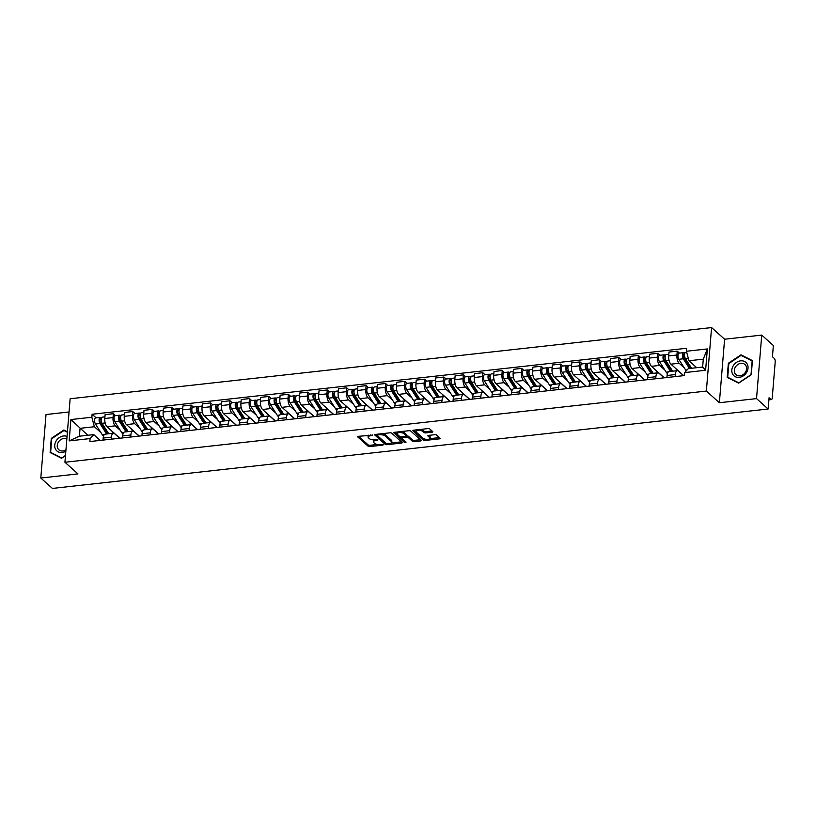 <?xml version="1.0" encoding="UTF-8"?>
<svg xmlns="http://www.w3.org/2000/svg" width="816" height="816" viewBox="0 0 816 816"><rect width="100%" height="100%" fill="white"/><g stroke="black" fill="none" stroke-linecap="round" stroke-linejoin="round"><path stroke-width="1.22" d="M372.688 435.132L358.428 436.315A1.357 0.52 -175.3 0 0 357.653 436.713A1.357 0.52 -175.3 0 0 357.785 436.958L368.098 446.189A1.357 0.52 -175.3 0 0 369.893 446.566L382.888 445.128L383.347 444.669L380.409 444.598A4.335 1.663 -175.3 0 1 374.656 443.384L373.799 442.619A4.335 1.663 -175.3 0 1 373.391 441.833A4.335 1.663 -175.3 0 1 375.88 440.548L378.022 439.906L375.074 439.824A4.335 1.663 -175.3 0 1 369.332 438.62L368.475 437.845A4.335 1.663 -175.3 0 1 368.067 437.06A4.335 1.663 -175.3 0 1 370.556 435.775L372.688 435.132M432.031 432.205A1.357 0.52 -175.3 0 0 432.806 431.807A1.357 0.52 -175.3 0 0 432.674 431.562L429.787 428.971A1.357 0.52 -175.3 0 0 427.992 428.594L413.549 430.195A1.357 0.52 -175.3 0 0 412.774 430.593A1.357 0.52 -175.3 0 0 412.896 430.838L423.208 440.079A1.357 0.52 -175.3 0 0 425.003 440.456L439.447 438.855A1.357 0.52 -175.3 0 0 440.222 438.447A1.357 0.52 -175.3 0 0 440.099 438.202L436.601 435.071A1.357 0.52 -175.3 0 0 434.806 434.693L428.624 435.377A1.357 0.52 -175.3 0 0 427.849 435.785A1.357 0.52 -175.3 0 0 427.972 436.03L429.706 437.58A3.621 1.397 -175.3 0 1 430.052 438.243A3.621 1.397 -175.3 0 1 427.166 439.365A3.621 1.397 -175.3 0 1 423.167 438.304L416.374 432.225A3.621 1.397 -175.3 0 1 416.038 431.572A3.621 1.397 -175.3 0 1 418.914 430.45A3.621 1.397 -175.3 0 1 422.923 431.501L424.055 432.521A1.357 0.52 -175.3 0 0 425.85 432.898L432.031 432.205L432.123 431.062M706.36 391.068L719.375 402.727L756.524 398.606L768.131 409.01L52.418 488.427L40.8 478.033L77.948 473.902L64.933 462.254L706.36 391.068L711.583 327.573L70.145 398.749L64.933 462.254M391.731 433.194A1.357 0.52 -175.3 0 0 389.936 432.817L375.503 434.418A1.357 0.52 -175.3 0 0 374.728 434.816A1.357 0.52 -175.3 0 0 374.85 435.061L385.162 444.302A1.357 0.52 -175.3 0 0 386.957 444.679L401.39 443.078A1.357 0.52 -175.3 0 0 402.176 442.67A1.357 0.52 -175.3 0 0 402.043 442.425L391.731 433.194M394.526 432.307L408.959 430.705A1.357 0.52 -175.3 0 1 410.764 431.083L421.066 440.314A1.357 0.52 -175.3 0 1 421.199 440.558A1.357 0.52 -175.3 0 1 420.424 440.966L414.242 441.65A1.357 0.52 -175.3 0 1 412.447 441.272L408.265 437.529A1.357 0.52 -175.3 0 0 406.47 437.152L402.37 437.6A1.357 0.52 -175.3 0 0 401.594 438.008A1.357 0.52 -175.3 0 0 401.717 438.253L406.072 442.15L404.359 442.343L393.873 432.949A1.357 0.52 -175.3 0 1 393.751 432.704A1.357 0.52 -175.3 0 1 394.526 432.307M756.524 398.606L761.746 335.101L773.354 345.505L772.436 356.745L774.241 358.367A2.764 1.153 83.7 0 1 775.2 361.947L772.242 397.892A2.764 1.153 83.7 0 1 771.385 399.585L768.886 399.871M69.064 411.968L46.022 414.528L40.8 478.033M761.746 335.101L724.598 339.221L711.583 327.573M768.131 409.01L769.06 397.769L770.865 399.381A2.764 1.153 83.7 0 0 771.385 399.585M111.251 439.181L111.425 437.141A6.344 2.652 -96.3 0 1 113.404 433.235L105.182 434.153A6.344 2.652 83.7 0 0 103.193 438.059L103.03 440.089M120.36 430.42L115.24 425.83A6.344 2.652 -96.3 0 1 113.036 417.588L104.805 418.496A6.344 2.652 83.7 0 0 107.008 426.748L119.83 438.223M104.805 418.496L105.121 414.62L113.353 413.712L115.546 415.681M113.404 433.235A6.344 2.652 -96.3 0 1 114.587 433.704L119.656 438.243M113.036 417.588L113.353 413.712M130.703 437.019L130.866 434.989A6.344 2.652 -96.3 0 1 132.855 431.083L124.624 431.99A6.344 2.652 83.7 0 0 122.645 435.897L122.471 437.937M134.987 413.518L132.794 411.55L124.573 412.468L124.246 416.344A6.344 2.652 83.7 0 0 126.449 424.585L139.281 436.07M132.855 431.083A6.344 2.652 -96.3 0 1 134.038 431.552L139.108 436.091M139.801 428.257L134.681 423.677A6.344 2.652 -96.3 0 1 132.478 415.426L132.794 411.55M150.144 434.867L150.317 432.827A6.344 2.652 -96.3 0 1 152.296 428.92L144.075 429.838A6.344 2.652 83.7 0 0 142.086 433.745L141.923 435.775M154.438 411.356L152.235 409.397L144.014 410.305L143.698 414.181A6.344 2.652 83.7 0 0 145.901 422.423L158.722 433.908M152.296 428.92A6.344 2.652 -96.3 0 1 153.479 429.389L158.549 433.928M159.253 426.105L154.122 421.515A6.344 2.652 -96.3 0 1 151.919 413.273L152.235 409.397M169.595 432.704L169.759 430.664A6.344 2.652 -96.3 0 1 171.748 426.758L163.516 427.676A6.344 2.652 83.7 0 0 161.527 431.582L161.364 433.622M173.879 409.204L171.686 407.235L163.455 408.153L163.139 412.029A6.344 2.652 83.7 0 0 165.342 420.271L178.163 431.756M171.748 426.758A6.344 2.652 -96.3 0 1 172.921 427.227L177.99 431.776M178.694 423.943L173.573 419.353A6.344 2.652 -96.3 0 1 171.37 411.111L171.686 407.235M189.037 430.552L189.2 428.512A6.344 2.652 -96.3 0 1 191.189 424.606L182.957 425.513A6.344 2.652 83.7 0 0 180.979 429.42L180.805 431.46M193.321 407.041L191.128 405.083L182.906 405.991L182.58 409.867A6.344 2.652 83.7 0 0 184.793 418.108L197.615 429.593M191.189 424.606A6.344 2.652 -96.3 0 1 192.372 425.075L197.441 429.614M198.145 421.79L193.015 417.2A6.344 2.652 -96.3 0 1 190.811 408.949L191.128 405.083M208.478 428.39L208.651 426.35A6.344 2.652 -96.3 0 1 210.63 422.443L202.409 423.361A6.344 2.652 83.7 0 0 200.42 427.268L200.257 429.298M212.772 404.889L210.579 402.92L202.348 403.838L202.031 407.704A6.344 2.652 83.7 0 0 204.235 415.956L217.056 427.441M210.63 422.443A6.344 2.652 -96.3 0 1 211.813 422.912L216.883 427.462M217.586 419.628L212.456 415.038A6.344 2.652 -96.3 0 1 210.253 406.796L210.579 402.92M227.929 426.227L228.092 424.198A6.344 2.652 -96.3 0 1 230.081 420.291L221.85 421.199A6.344 2.652 83.7 0 0 219.871 425.105L219.698 427.145M232.213 402.727L230.02 400.768L221.789 401.676L221.473 405.552A6.344 2.652 83.7 0 0 223.676 413.794L236.507 425.279M230.081 420.291A6.344 2.652 -96.3 0 1 231.254 420.76L236.334 425.299M237.028 417.476L231.907 412.886A6.344 2.652 -96.3 0 1 229.704 404.634L230.02 400.768M247.37 424.075L247.534 422.035A6.344 2.652 -96.3 0 1 249.523 418.129L241.291 419.047A6.344 2.652 83.7 0 0 239.312 422.953L239.139 424.983M251.654 400.574L249.461 398.606L241.24 399.524L240.924 403.39A6.344 2.652 83.7 0 0 243.127 411.641L255.949 423.127M249.523 418.129A6.344 2.652 -96.3 0 1 250.706 418.598L255.775 423.137M256.479 415.313L251.348 410.723A6.344 2.652 -96.3 0 1 249.145 402.482L249.461 398.606M266.812 421.913L266.985 419.883A6.344 2.652 -96.3 0 1 268.964 415.976L260.743 416.884A6.344 2.652 83.7 0 0 258.754 420.791L258.59 422.831M271.106 398.412L268.913 396.443L260.681 397.361L260.365 401.237A6.344 2.652 83.7 0 0 262.568 409.479L275.39 420.964M268.964 415.976A6.344 2.652 -96.3 0 1 270.147 416.446L275.216 420.985M275.92 413.161L270.8 408.571A6.344 2.652 -96.3 0 1 268.586 400.319L268.913 396.443M286.263 419.761L286.426 417.721A6.344 2.652 -96.3 0 1 288.415 413.814L280.184 414.732A6.344 2.652 83.7 0 0 278.205 418.639L278.032 420.668M290.547 396.26L288.354 394.291L280.123 395.199L279.806 399.075A6.344 2.652 83.7 0 0 282.01 407.327L294.841 418.802M288.415 413.814A6.344 2.652 -96.3 0 1 289.588 414.283L294.668 418.822M295.361 410.999L290.241 406.409A6.344 2.652 -96.3 0 1 288.038 398.167L288.354 394.291M305.704 417.598L305.878 415.568A6.344 2.652 -96.3 0 1 307.856 411.662L299.635 412.57A6.344 2.652 83.7 0 0 297.646 416.476L297.483 418.516M309.988 394.097L307.795 392.129L299.574 393.047L299.258 396.923A6.344 2.652 83.7 0 0 301.461 405.164L314.282 416.65M307.856 411.662A6.344 2.652 -96.3 0 1 309.04 412.131L314.109 416.67M314.813 408.847L309.682 404.257A6.344 2.652 -96.3 0 1 307.479 396.005L307.795 392.129M325.145 415.446L325.319 413.406A6.344 2.652 -96.3 0 1 327.298 409.499L319.076 410.417A6.344 2.652 83.7 0 0 317.087 414.324L316.924 416.354M329.44 391.935L327.247 389.977L319.015 390.884L318.699 394.76A6.344 2.652 83.7 0 0 320.902 403.012L333.724 414.487M327.298 409.499A6.344 2.652 -96.3 0 1 328.481 409.969L333.55 414.508M334.254 406.684L329.134 402.094A6.344 2.652 -96.3 0 1 326.93 393.853L327.247 389.977M344.597 413.284L344.76 411.254A6.344 2.652 -96.3 0 1 346.749 407.347L338.518 408.255A6.344 2.652 83.7 0 0 336.539 412.162L336.365 414.202M348.881 389.783L346.688 387.814L338.467 388.732L338.14 392.608A6.344 2.652 83.7 0 0 340.343 400.85L353.175 412.335M346.749 407.347A6.344 2.652 -96.3 0 1 347.932 407.806L353.002 412.355M353.695 404.522L348.575 399.932A6.344 2.652 -96.3 0 1 346.372 391.69L346.688 387.814M364.038 411.131L364.211 409.091A6.344 2.652 -96.3 0 1 366.19 405.185L357.969 406.093A6.344 2.652 83.7 0 0 355.98 409.999L355.817 412.039M368.332 387.62L366.129 385.662L357.908 386.57L357.592 390.446A6.344 2.652 83.7 0 0 359.795 398.687L372.616 410.173M366.19 405.185A6.344 2.652 -96.3 0 1 367.373 405.654L372.443 410.193M373.147 402.37L368.016 397.78A6.344 2.652 -96.3 0 1 365.813 389.538L366.129 385.662M383.489 408.969L383.653 406.929A6.344 2.652 -96.3 0 1 385.642 403.022L377.41 403.94A6.344 2.652 83.7 0 0 375.421 407.847L375.258 409.887M387.773 385.468L385.58 383.5L377.349 384.418L377.033 388.283A6.344 2.652 83.7 0 0 379.236 396.535L392.057 408.02M385.642 403.022A6.344 2.652 -96.3 0 1 386.815 403.492L391.884 408.041M392.588 400.207L387.467 395.617A6.344 2.652 -96.3 0 1 385.264 387.376L385.58 383.5M402.931 406.807L403.094 404.777A6.344 2.652 -96.3 0 1 405.083 400.87L396.851 401.778A6.344 2.652 83.7 0 0 394.873 405.685L394.699 407.725M407.215 383.306L405.022 381.347L396.8 382.255L396.474 386.131A6.344 2.652 83.7 0 0 398.687 394.373L411.509 405.858M405.083 400.87A6.344 2.652 -96.3 0 1 406.266 401.339L411.335 405.878M412.039 398.055L406.909 393.465A6.344 2.652 -96.3 0 1 404.705 385.213L405.022 381.347M422.372 404.654L422.545 402.614A6.344 2.652 -96.3 0 1 424.524 398.708L416.303 399.626A6.344 2.652 83.7 0 0 414.314 403.532L414.151 405.562M426.666 381.154L424.473 379.185L416.242 380.103L415.925 383.969A6.344 2.652 83.7 0 0 418.129 392.221L430.95 403.706M424.524 398.708A6.344 2.652 -96.3 0 1 425.707 399.177L430.777 403.716M431.48 395.893L426.35 391.303A6.344 2.652 -96.3 0 1 424.147 383.061L424.473 379.185M441.823 402.492L441.986 400.462A6.344 2.652 -96.3 0 1 443.975 396.556L435.744 397.463A6.344 2.652 83.7 0 0 433.765 401.37L433.592 403.41M446.107 378.991L443.914 377.033L435.683 377.941L435.367 381.817A6.344 2.652 83.7 0 0 437.57 390.058L450.401 401.543M443.975 396.556A6.344 2.652 -96.3 0 1 445.148 397.025L450.228 401.564M450.922 393.74L445.801 389.15A6.344 2.652 -96.3 0 1 443.598 380.899L443.914 377.033M461.264 400.34L461.428 398.3A6.344 2.652 -96.3 0 1 463.417 394.393L455.185 395.311A6.344 2.652 83.7 0 0 453.206 399.218L453.033 401.248M465.548 376.839L463.355 374.87L455.134 375.778L454.818 379.654A6.344 2.652 83.7 0 0 457.021 387.906L469.843 399.391M463.417 394.393A6.344 2.652 -96.3 0 1 464.6 394.862L469.669 399.401M470.373 391.578L465.242 386.988A6.344 2.652 -96.3 0 1 463.039 378.746L463.355 374.87M480.706 398.177L480.879 396.148A6.344 2.652 -96.3 0 1 482.858 392.241L474.637 393.149A6.344 2.652 83.7 0 0 472.648 397.055L472.484 399.095M485 374.677L482.807 372.708L474.575 373.626L474.259 377.502A6.344 2.652 83.7 0 0 476.462 385.744L489.284 397.229M482.858 392.241A6.344 2.652 -96.3 0 1 484.041 392.71L489.11 397.249M489.814 389.426L484.694 384.836A6.344 2.652 -96.3 0 1 482.48 376.584L482.807 372.708M500.157 396.025L500.32 393.985A6.344 2.652 -96.3 0 1 502.309 390.079L494.078 390.997A6.344 2.652 83.7 0 0 492.099 394.903L491.926 396.933M504.441 372.524L502.248 370.556L494.017 371.464L493.7 375.34A6.344 2.652 83.7 0 0 495.904 383.591L508.735 395.066M502.309 390.079A6.344 2.652 -96.3 0 1 503.482 390.548L508.562 395.087M509.255 387.263L504.135 382.673A6.344 2.652 -96.3 0 1 501.932 374.432L502.248 370.556M519.598 393.863L519.761 391.833A6.344 2.652 -96.3 0 1 521.75 387.926L513.529 388.834A6.344 2.652 83.7 0 0 511.54 392.741L511.377 394.781M523.882 370.362L521.689 368.393L513.468 369.311L513.152 373.187A6.344 2.652 83.7 0 0 515.355 381.429L528.176 392.914M521.75 387.926A6.344 2.652 -96.3 0 1 522.934 388.396L528.003 392.935M528.707 385.101L523.576 380.521A6.344 2.652 -96.3 0 1 521.373 372.269L521.689 368.393M539.039 391.711L539.213 389.671A6.344 2.652 -96.3 0 1 541.192 385.764L532.97 386.682A6.344 2.652 83.7 0 0 530.981 390.589L530.818 392.618M543.334 368.2L541.141 366.241L532.909 367.149L532.593 371.025A6.344 2.652 83.7 0 0 534.796 379.277L547.618 390.752M541.192 385.764A6.344 2.652 -96.3 0 1 542.375 386.233L547.444 390.772M548.148 382.949L543.028 378.359A6.344 2.652 -96.3 0 1 540.814 370.117L541.141 366.241M558.491 389.548L558.654 387.508A6.344 2.652 -96.3 0 1 560.643 383.602L552.412 384.52A6.344 2.652 83.7 0 0 550.433 388.426L550.259 390.466M562.775 366.047L560.582 364.079L552.361 364.997L552.034 368.873A6.344 2.652 83.7 0 0 554.237 377.114L567.069 388.6M560.643 383.602A6.344 2.652 -96.3 0 1 561.826 384.071L566.896 388.62M567.589 380.786L562.469 376.196A6.344 2.652 -96.3 0 1 560.266 367.955L560.582 364.079M577.932 387.396L578.105 385.356A6.344 2.652 -96.3 0 1 580.084 381.449L571.863 382.357A6.344 2.652 83.7 0 0 569.874 386.264L569.711 388.304M582.226 363.885L580.023 361.927L571.802 362.834L571.486 366.71A6.344 2.652 83.7 0 0 573.689 374.952L586.51 386.437M580.084 381.449A6.344 2.652 -96.3 0 1 581.267 381.919L586.337 386.458M587.041 378.634L581.91 374.044A6.344 2.652 -96.3 0 1 579.707 365.792L580.023 361.927M597.383 385.234L597.547 383.194A6.344 2.652 -96.3 0 1 599.525 379.287L591.304 380.205A6.344 2.652 83.7 0 0 589.315 384.112L589.152 386.141M601.667 361.733L599.474 359.764L591.243 360.682L590.927 364.548A6.344 2.652 83.7 0 0 593.13 372.8L605.951 384.285M599.525 379.287A6.344 2.652 -96.3 0 1 600.709 379.756L605.778 384.305M606.482 376.472L601.361 371.882A6.344 2.652 -96.3 0 1 599.158 363.64L599.474 359.764M616.825 383.071L616.988 381.041A6.344 2.652 -96.3 0 1 618.977 377.135L610.745 378.043A6.344 2.652 83.7 0 0 608.767 381.949L608.593 383.989M621.109 359.57L618.916 357.612L610.694 358.52L610.368 362.396A6.344 2.652 83.7 0 0 612.581 370.637L625.403 382.123M618.977 377.135A6.344 2.652 -96.3 0 1 620.16 377.604L625.229 382.143M625.923 374.32L620.803 369.73A6.344 2.652 -96.3 0 1 618.599 361.478L618.916 357.612M636.266 380.919L636.439 378.879A6.344 2.652 -96.3 0 1 638.418 374.972L630.197 375.89A6.344 2.652 83.7 0 0 628.208 379.797L628.045 381.827M640.56 357.418L638.367 355.45L630.136 356.368L629.819 360.233A6.344 2.652 83.7 0 0 632.023 368.485L644.844 379.97M638.418 374.972A6.344 2.652 -96.3 0 1 639.601 375.442L644.671 379.981M645.374 372.157L640.244 367.567A6.344 2.652 -96.3 0 1 638.041 359.326L638.367 355.45M655.717 378.757L655.88 376.727A6.344 2.652 -96.3 0 1 657.869 372.82L649.638 373.728A6.344 2.652 83.7 0 0 647.649 377.635L647.486 379.675M660.001 355.256L657.808 353.287L649.577 354.205L649.261 358.081A6.344 2.652 83.7 0 0 651.464 366.323L664.285 377.808M657.869 372.82A6.344 2.652 -96.3 0 1 659.042 373.289L664.122 377.828M664.816 370.005L659.695 365.415A6.344 2.652 -96.3 0 1 657.492 357.163L657.808 353.287M675.158 376.604L675.322 374.564A6.344 2.652 -96.3 0 1 677.311 370.658L669.079 371.576A6.344 2.652 83.7 0 0 667.1 375.482L666.927 377.512M679.442 353.104L677.249 351.135L669.028 352.043L668.702 355.919A6.344 2.652 83.7 0 0 670.915 364.171L683.737 375.646M677.311 370.658A6.344 2.652 -96.3 0 1 678.494 371.127L683.563 375.666M684.267 367.843L679.136 363.253A6.344 2.652 -96.3 0 1 676.933 355.011L677.249 351.135M100.919 432.582L94.391 426.737L80.06 428.329L79.407 436.203L93.748 434.612L100.215 440.405M87.812 435.265L70.91 419.557L91.851 417.231L94.391 426.737M93.748 434.612L90.097 438.569L69.156 440.895L70.91 419.557M686.419 351.257L707.36 348.932L705.605 370.27L684.665 372.586L688.306 368.628L702.647 367.037L703.29 359.162L688.959 360.754L686.419 351.257L686.664 348.269L92.096 414.253L91.851 417.231M90.097 438.569L89.852 441.558L684.42 375.574L684.665 372.586M67.432 431.756L63.893 429.981L51.286 438.396L50.123 452.543L61.567 458.286L65.474 455.685M719.375 402.727L724.598 339.221M752.423 360.59L740.979 354.848L728.362 363.253L727.199 377.41L738.643 383.153L751.261 374.738L752.423 360.59M688.959 360.754L696.711 367.7M96.104 417.833L92.096 414.253M69.156 440.895L79.407 436.203M702.647 367.037L705.605 370.27M703.29 359.162L707.36 348.932M65.178 431.123L63.893 429.981M742.254 355.99L740.979 354.848M368.536 435.193A4.335 1.663 -175.3 0 0 368.169 435.785L368.067 437.06M373.973 439.885A4.335 1.663 -175.3 0 0 373.493 440.558L373.391 441.833M358.561 436.295L368.2 444.924A1.357 0.52 -175.3 0 0 369.995 445.301L377.39 444.475M391.394 442.925L401.37 441.823M375.635 434.398L385.264 443.027A1.357 0.52 -175.3 0 0 386.029 443.353M377.645 434.989L377.196 435.438L386.243 443.547L389.273 443.608A4.335 1.663 -175.3 0 0 391.762 442.323A4.335 1.663 -175.3 0 0 391.354 441.538L385.172 435.999A4.335 1.663 -175.3 0 0 379.42 434.785L377.645 434.989L377.716 434.173M391.762 442.323L391.864 441.058A4.335 1.663 -175.3 0 0 391.466 440.263L391.354 441.538M382.541 433.633A4.335 1.663 -175.3 0 1 385.274 434.724L391.466 440.263M420.393 439.712L414.344 440.375L414.242 441.65M406.45 435.897L406.572 435.877A1.357 0.52 -175.3 0 1 408.367 436.254L412.549 439.997A1.357 0.52 -175.3 0 0 414.344 440.375M394.658 432.286L405.144 441.323M403.92 433.643A3.621 1.397 -175.3 0 0 399.922 432.582A3.621 1.397 -175.3 0 0 397.035 433.704A3.621 1.397 -175.3 0 0 397.382 434.367L399.769 436.509A1.357 0.52 -175.3 0 0 401.564 436.886L405.664 436.427A1.357 0.52 -175.3 0 0 406.439 436.03A1.357 0.52 -175.3 0 0 406.317 435.785L403.92 433.643L404.032 432.368A3.621 1.397 -175.3 0 0 401.89 431.491M397.392 431.99A3.621 1.397 -175.3 0 0 397.147 432.439L397.035 433.704M406.378 434.979A1.357 0.52 -175.3 0 0 406.552 434.755A1.357 0.52 -175.3 0 0 406.419 434.51L406.317 435.785M404.032 432.368L406.419 434.51M420.985 429.369A3.621 1.397 -175.3 0 1 423.025 430.236L424.157 431.246A1.357 0.52 -175.3 0 0 425.952 431.623L432.001 430.95M416.354 429.879A3.621 1.397 -175.3 0 0 416.14 430.297L416.038 431.572M430.052 438.243L430.154 436.968A3.621 1.397 -175.3 0 0 429.818 436.315L429.706 437.58M428.757 435.367L429.818 436.315M413.681 430.175L423.32 438.804A1.357 0.52 -175.3 0 0 425.116 439.181L425.207 439.171M429.838 438.661L439.416 437.6M108.742 433.755L102.061 423.29A3.448 1.438 -96.3 0 1 101.215 419.546A3.448 1.438 -96.3 0 1 102.316 417.139L104.938 416.854M113.23 433.255L111.823 431.052M107.977 433.837A6.487 2.713 -96.3 0 1 107.141 432.868L100.276 422.117A1.652 0.694 -96.3 0 1 99.868 420.311A1.652 0.694 -96.3 0 1 100.399 419.159A1.652 0.694 -96.3 0 1 100.705 419.281L101.235 419.22M104.632 427.319L102.214 425.156M107.773 433.663L108.62 433.571M103.54 436.132A8.282 3.458 -96.3 0 1 102.326 434.785L95.452 424.024A3.448 1.438 -96.3 0 1 94.615 420.271A3.448 1.438 -96.3 0 1 95.707 417.874L100.195 417.384A3.448 1.438 -96.3 0 1 100.837 417.629L101.745 417.537M106.621 433.99L99.94 423.524A3.448 1.438 -96.3 0 1 99.103 419.781A3.448 1.438 -96.3 0 1 100.195 417.384M100.123 419.353L100.837 417.629M128.183 431.593L121.502 421.138A3.448 1.438 -96.3 0 1 120.666 417.384A3.448 1.438 -96.3 0 1 121.757 414.987L124.389 414.691M132.671 431.103L131.264 428.9M127.429 431.684A6.487 2.713 -96.3 0 1 126.592 430.715L119.717 419.954A1.652 0.694 -96.3 0 1 119.309 418.159A1.652 0.694 -96.3 0 1 119.84 417.007A1.652 0.694 -96.3 0 1 120.146 417.129L120.686 417.068M124.073 425.167L121.655 422.994M127.225 431.501L128.071 431.409M122.992 433.969A8.282 3.458 -96.3 0 1 121.768 432.623L114.903 421.872A3.448 1.438 -96.3 0 1 114.056 418.118A3.448 1.438 -96.3 0 1 115.158 415.721L119.636 415.222A3.448 1.438 -96.3 0 1 120.278 415.477L121.186 415.375M126.072 431.827L119.381 421.372A3.448 1.438 -96.3 0 1 118.544 417.619A3.448 1.438 -96.3 0 1 119.636 415.222M119.564 417.19L120.146 417.129L120.278 415.477M147.635 429.44L140.954 418.975A3.448 1.438 -96.3 0 1 140.107 415.222A3.448 1.438 -96.3 0 1 141.209 412.825L143.83 412.539M152.123 428.941L150.715 426.737M146.87 429.522A6.487 2.713 -96.3 0 1 146.033 428.553L139.159 417.802A1.652 0.694 -96.3 0 1 138.761 415.997A1.652 0.694 -96.3 0 1 139.281 414.844A1.652 0.694 -96.3 0 1 139.587 414.967L140.128 414.905M143.524 423.004L141.107 420.842M146.666 429.349L147.512 429.247M142.433 431.817A8.282 3.458 -96.3 0 1 141.219 430.471L134.344 419.71A3.448 1.438 -96.3 0 1 133.508 415.956A3.448 1.438 -96.3 0 1 134.599 413.559L139.087 413.059A3.448 1.438 -96.3 0 1 139.73 413.314L140.638 413.212M145.513 429.675L138.832 419.21A3.448 1.438 -96.3 0 1 137.986 415.466A3.448 1.438 -96.3 0 1 139.087 413.059M139.006 415.038L139.73 413.314M67.055 436.438A8.976 7.385 -48.2 0 0 57.406 439.243A8.976 7.385 -48.2 0 0 55.488 449.147A8.976 7.385 -48.2 0 0 65.831 451.238M66.851 438.937A6.793 5.59 -48.2 0 0 59.384 440.803A6.793 5.59 -48.2 0 0 57.814 448.433A6.793 5.59 -48.2 0 0 58.844 449.779A6.793 5.59 -48.2 0 0 65.953 449.82M65.494 455.44L61.72 457.949L50.633 452.39L51.755 438.671L63.974 430.532L67.402 432.245M51.673 453.329L50.633 452.39M732.574 374.014A8.976 7.385 -48.2 0 0 743.396 375.799A8.976 7.385 -48.2 0 0 747.283 364.201A8.976 7.385 -48.2 0 0 736.46 362.406A8.976 7.385 -48.2 0 0 732.574 374.014M734.89 373.289A6.793 5.59 -48.2 0 0 735.93 374.636A6.793 5.59 -48.2 0 0 743.896 374.034A6.793 5.59 -48.2 0 0 746.028 365.864A6.793 5.59 -48.2 0 0 744.988 364.517A6.793 5.59 -48.2 0 0 737.032 365.129A6.793 5.59 -48.2 0 0 734.89 373.289M741.061 355.388L752.148 360.958L751.016 374.666L738.796 382.816L727.709 377.247L728.841 363.538L741.061 355.388M728.759 378.185L727.709 377.247M167.076 427.278L160.395 416.823A3.448 1.438 -96.3 0 1 159.559 413.069A3.448 1.438 -96.3 0 1 160.65 410.672L163.271 410.377M171.564 426.778L170.156 424.575M166.311 427.37A6.487 2.713 -96.3 0 1 165.475 426.401L158.61 415.64A1.652 0.694 -96.3 0 1 158.202 413.845A1.652 0.694 -96.3 0 1 158.732 412.692A1.652 0.694 -96.3 0 1 159.038 412.814L159.579 412.753M162.965 420.852L160.548 418.679M166.107 427.186L166.954 427.094M161.884 429.655A8.282 3.458 -96.3 0 1 160.66 428.308L153.785 417.557A3.448 1.438 -96.3 0 1 152.949 413.804A3.448 1.438 -96.3 0 1 154.04 411.407L158.528 410.907A3.448 1.438 -96.3 0 1 159.171 411.162L160.079 411.06M164.954 427.513L158.273 417.058A3.448 1.438 -96.3 0 1 157.437 413.304A3.448 1.438 -96.3 0 1 158.528 410.907M158.457 412.876L159.038 412.814L159.171 411.162M186.517 425.126L179.836 414.661A3.448 1.438 -96.3 0 1 179 410.907A3.448 1.438 -96.3 0 1 180.091 408.51L182.723 408.224M191.005 424.626L189.598 422.423M185.762 425.207A6.487 2.713 -96.3 0 1 184.926 424.238L178.051 413.488A1.652 0.694 -96.3 0 1 177.643 411.682A1.652 0.694 -96.3 0 1 178.174 410.53A1.652 0.694 -96.3 0 1 178.48 410.652L179.02 410.591M182.417 418.69L179.989 416.527M185.558 425.034L186.405 424.932M181.325 427.502A8.282 3.458 -96.3 0 1 180.101 426.156L173.237 415.395A3.448 1.438 -96.3 0 1 172.39 411.641A3.448 1.438 -96.3 0 1 173.492 409.244L177.98 408.745A3.448 1.438 -96.3 0 1 178.612 409L179.52 408.898M184.406 425.36L177.725 414.895A3.448 1.438 -96.3 0 1 176.878 411.142A3.448 1.438 -96.3 0 1 177.98 408.745M177.898 410.713L178.48 410.652L178.612 409M205.969 422.963L199.288 412.508A3.448 1.438 -96.3 0 1 198.441 408.755A3.448 1.438 -96.3 0 1 199.543 406.358L202.164 406.062M210.457 422.464L209.049 420.26M205.204 423.045A6.487 2.713 -96.3 0 1 204.367 422.086L197.492 411.325A1.652 0.694 -96.3 0 1 197.095 409.52A1.652 0.694 -96.3 0 1 197.615 408.377A1.652 0.694 -96.3 0 1 197.931 408.5L198.461 408.439M201.858 416.527L199.441 414.365M205 422.872L205.846 422.78M200.767 425.34A8.282 3.458 -96.3 0 1 199.553 423.994L192.678 413.233A3.448 1.438 -96.3 0 1 191.842 409.489A3.448 1.438 -96.3 0 1 192.933 407.092L197.421 406.592A3.448 1.438 -96.3 0 1 198.064 406.847L198.971 406.745M203.847 423.198L197.166 412.743A3.448 1.438 -96.3 0 1 196.33 408.989A3.448 1.438 -96.3 0 1 197.421 406.592M197.339 408.561L197.931 408.5L198.064 406.847M225.41 420.811L218.729 410.346A3.448 1.438 -96.3 0 1 217.892 406.592A3.448 1.438 -96.3 0 1 218.984 404.195L221.605 403.91M229.898 420.311L228.49 418.108M224.645 420.893A6.487 2.713 -96.3 0 1 223.808 419.924L216.944 409.163A1.652 0.694 -96.3 0 1 216.536 407.368A1.652 0.694 -96.3 0 1 217.066 406.215A1.652 0.694 -96.3 0 1 217.372 406.337L217.913 406.276M221.299 414.375L218.882 412.213M224.441 420.719L225.287 420.617M220.218 423.188A8.282 3.458 -96.3 0 1 218.994 421.841L212.119 411.08A3.448 1.438 -96.3 0 1 211.283 407.327A3.448 1.438 -96.3 0 1 212.374 404.93L216.862 404.43A3.448 1.438 -96.3 0 1 217.505 404.685L218.413 404.583M223.288 421.046L216.607 410.581A3.448 1.438 -96.3 0 1 215.771 406.827A3.448 1.438 -96.3 0 1 216.862 404.43M216.791 406.399L217.372 406.337L217.505 404.685M244.861 418.649L238.17 408.184A3.448 1.438 -96.3 0 1 237.334 404.44A3.448 1.438 -96.3 0 1 238.425 402.043L241.057 401.747M249.339 418.149L247.942 415.946M244.096 418.73A6.487 2.713 -96.3 0 1 243.26 417.772L236.385 407.011A1.652 0.694 -96.3 0 1 235.987 405.205A1.652 0.694 -96.3 0 1 236.507 404.053A1.652 0.694 -96.3 0 1 236.813 404.175L237.354 404.124M240.751 412.213L238.323 410.05M243.892 418.557L244.739 418.465M239.659 421.025A8.282 3.458 -96.3 0 1 238.435 419.679L231.571 408.918A3.448 1.438 -96.3 0 1 230.724 405.175A3.448 1.438 -96.3 0 1 231.826 402.767L236.314 402.278A3.448 1.438 -96.3 0 1 236.956 402.533L237.854 402.431M242.74 418.883L236.059 408.418A3.448 1.438 -96.3 0 1 235.212 404.675A3.448 1.438 -96.3 0 1 236.314 402.278M236.232 404.246L236.956 402.533M264.302 416.486L257.621 406.031A3.448 1.438 -96.3 0 1 256.775 402.278A3.448 1.438 -96.3 0 1 257.876 399.881L260.498 399.585M268.79 415.997L267.383 413.794M263.537 416.578A6.487 2.713 -96.3 0 1 262.701 415.609L255.826 404.848A1.652 0.694 -96.3 0 1 255.428 403.053A1.652 0.694 -96.3 0 1 255.949 401.9A1.652 0.694 -96.3 0 1 256.265 402.023L256.795 401.962M260.192 410.06L257.774 407.888M263.333 416.395L264.18 416.303M259.1 418.863A8.282 3.458 -96.3 0 1 257.887 417.517L251.012 406.766A3.448 1.438 -96.3 0 1 250.175 403.012A3.448 1.438 -96.3 0 1 251.267 400.615L255.755 400.115A3.448 1.438 -96.3 0 1 256.397 400.37L257.305 400.268M262.181 416.731L255.5 406.266A3.448 1.438 -96.3 0 1 254.663 402.512A3.448 1.438 -96.3 0 1 255.755 400.115M255.683 402.084L256.265 402.023L256.397 400.37M283.744 414.334L277.063 403.869A3.448 1.438 -96.3 0 1 276.226 400.126A3.448 1.438 -96.3 0 1 277.318 397.729L279.949 397.433M288.232 413.834L286.824 411.631M282.979 414.416A6.487 2.713 -96.3 0 1 282.152 413.447L275.278 402.696A1.652 0.694 -96.3 0 1 274.87 400.891A1.652 0.694 -96.3 0 1 275.4 399.738A1.652 0.694 -96.3 0 1 275.706 399.86L276.247 399.809M279.633 407.898L277.216 405.736M282.775 414.242L283.631 414.151M278.552 416.711A8.282 3.458 -96.3 0 1 277.328 415.364L270.453 404.603A3.448 1.438 -96.3 0 1 269.617 400.85A3.448 1.438 -96.3 0 1 270.708 398.453L275.196 397.963A3.448 1.438 -96.3 0 1 275.839 398.218L276.746 398.116M281.632 414.569L274.941 404.104A3.448 1.438 -96.3 0 1 274.105 400.36A3.448 1.438 -96.3 0 1 275.196 397.963M275.125 399.932L275.839 398.218M303.195 412.172L296.504 401.717A3.448 1.438 -96.3 0 1 295.667 397.963A3.448 1.438 -96.3 0 1 296.759 395.566L299.39 395.27M307.683 411.682L306.275 409.479M302.43 412.264A6.487 2.713 -96.3 0 1 301.594 411.295L294.719 400.534A1.652 0.694 -96.3 0 1 294.321 398.738A1.652 0.694 -96.3 0 1 294.841 397.586A1.652 0.694 -96.3 0 1 295.147 397.708L295.688 397.647M299.084 405.746L296.667 403.573M302.226 412.08L303.073 411.988M297.993 414.548A8.282 3.458 -96.3 0 1 296.779 413.202L289.904 402.451A3.448 1.438 -96.3 0 1 289.058 398.698A3.448 1.438 -96.3 0 1 290.159 396.301L294.647 395.801A3.448 1.438 -96.3 0 1 295.29 396.056L296.198 395.954M301.073 412.406L294.392 401.951A3.448 1.438 -96.3 0 1 293.546 398.198A3.448 1.438 -96.3 0 1 294.647 395.801M294.566 397.769L295.147 397.708L295.29 396.056M322.636 410.02L315.955 399.554A3.448 1.438 -96.3 0 1 315.109 395.811A3.448 1.438 -96.3 0 1 316.21 393.404L318.832 393.118M327.124 409.52L325.717 407.317M321.871 410.101A6.487 2.713 -96.3 0 1 321.035 409.132L314.16 398.381A1.652 0.694 -96.3 0 1 313.762 396.576A1.652 0.694 -96.3 0 1 314.282 395.423A1.652 0.694 -96.3 0 1 314.599 395.546L315.129 395.485M318.526 403.583L316.108 401.421M321.667 409.928L322.514 409.836M317.434 412.396A8.282 3.458 -96.3 0 1 316.22 411.05L309.346 400.289A3.448 1.438 -96.3 0 1 308.509 396.535A3.448 1.438 -96.3 0 1 309.601 394.138L314.089 393.638A3.448 1.438 -96.3 0 1 314.731 393.893L315.639 393.802M320.515 410.254L313.834 399.789A3.448 1.438 -96.3 0 1 312.997 396.046A3.448 1.438 -96.3 0 1 314.089 393.638M314.017 395.617L314.731 393.893M342.077 407.857L335.396 397.402A3.448 1.438 -96.3 0 1 334.56 393.649A3.448 1.438 -96.3 0 1 335.651 391.252L338.283 390.956M346.565 407.357L345.158 405.164M341.323 407.949A6.487 2.713 -96.3 0 1 340.486 406.98L333.611 396.219A1.652 0.694 -96.3 0 1 333.203 394.424A1.652 0.694 -96.3 0 1 333.734 393.271A1.652 0.694 -96.3 0 1 334.04 393.394L334.58 393.332M337.967 401.431L335.549 399.259M341.119 407.765L341.965 407.674M336.886 410.234A8.282 3.458 -96.3 0 1 335.662 408.887L328.797 398.137A3.448 1.438 -96.3 0 1 327.95 394.383A3.448 1.438 -96.3 0 1 329.052 391.986L333.53 391.486A3.448 1.438 -96.3 0 1 334.172 391.741L335.08 391.639M339.966 408.092L333.275 397.637A3.448 1.438 -96.3 0 1 332.438 393.883A3.448 1.438 -96.3 0 1 333.53 391.486M333.458 393.455L334.04 393.394L334.172 391.741M361.529 405.705L354.848 395.24A3.448 1.438 -96.3 0 1 354.001 391.486A3.448 1.438 -96.3 0 1 355.103 389.089L357.724 388.804M366.017 405.205L364.609 403.002M360.764 405.787A6.487 2.713 -96.3 0 1 359.927 404.818L353.053 394.067A1.652 0.694 -96.3 0 1 352.655 392.261A1.652 0.694 -96.3 0 1 353.175 391.109A1.652 0.694 -96.3 0 1 353.481 391.231L354.022 391.17M357.418 399.269L355.001 397.106M360.56 405.613L361.406 405.511M356.327 408.082A8.282 3.458 -96.3 0 1 355.113 406.735L348.238 395.974A3.448 1.438 -96.3 0 1 347.392 392.221A3.448 1.438 -96.3 0 1 348.493 389.824L352.981 389.324A3.448 1.438 -96.3 0 1 353.624 389.579L354.532 389.477M359.407 405.94L352.726 395.474A3.448 1.438 -96.3 0 1 351.88 391.721A3.448 1.438 -96.3 0 1 352.981 389.324M352.9 391.303L353.624 389.579M380.97 403.543L374.289 393.088A3.448 1.438 -96.3 0 1 373.453 389.334A3.448 1.438 -96.3 0 1 374.544 386.937L377.165 386.641M385.458 403.043L384.05 400.84M380.205 403.624A6.487 2.713 -96.3 0 1 379.369 402.665L372.504 391.904A1.652 0.694 -96.3 0 1 372.096 390.109A1.652 0.694 -96.3 0 1 372.626 388.957A1.652 0.694 -96.3 0 1 372.932 389.079L373.473 389.018M376.859 397.117L374.442 394.944M380.001 403.451L380.848 403.359M375.778 405.919A8.282 3.458 -96.3 0 1 374.554 404.573L367.679 393.812A3.448 1.438 -96.3 0 1 366.843 390.068A3.448 1.438 -96.3 0 1 367.934 387.671L372.422 387.172A3.448 1.438 -96.3 0 1 373.065 387.427L373.973 387.325M378.848 403.777L372.167 393.322A3.448 1.438 -96.3 0 1 371.331 389.569A3.448 1.438 -96.3 0 1 372.422 387.172M372.351 389.14L372.932 389.079L373.065 387.427M400.411 401.39L393.73 390.925A3.448 1.438 -96.3 0 1 392.894 387.172A3.448 1.438 -96.3 0 1 393.985 384.775L396.617 384.489M404.899 400.891L403.492 398.687M399.656 401.472A6.487 2.713 -96.3 0 1 398.82 400.503L391.945 389.742A1.652 0.694 -96.3 0 1 391.537 387.947A1.652 0.694 -96.3 0 1 392.068 386.794A1.652 0.694 -96.3 0 1 392.374 386.917L392.914 386.855M396.311 394.954L393.883 392.792M399.452 401.299L400.299 401.197M395.219 403.767A8.282 3.458 -96.3 0 1 393.995 402.421L387.131 391.66A3.448 1.438 -96.3 0 1 386.284 387.906A3.448 1.438 -96.3 0 1 387.386 385.509L391.874 385.009A3.448 1.438 -96.3 0 1 392.506 385.264L393.414 385.162M398.3 401.625L391.619 391.16A3.448 1.438 -96.3 0 1 390.772 387.406A3.448 1.438 -96.3 0 1 391.874 385.009M391.792 386.978L392.374 386.917L392.506 385.264M419.863 399.228L413.182 388.763A3.448 1.438 -96.3 0 1 412.335 385.019A3.448 1.438 -96.3 0 1 413.437 382.622L416.058 382.327M424.351 398.728L422.943 396.525M419.098 399.31A6.487 2.713 -96.3 0 1 418.261 398.351L411.386 387.59A1.652 0.694 -96.3 0 1 410.989 385.784A1.652 0.694 -96.3 0 1 411.509 384.642A1.652 0.694 -96.3 0 1 411.815 384.764L412.355 384.703M415.752 392.792L413.335 390.629M418.894 399.136L419.74 399.044M414.661 401.605A8.282 3.458 -96.3 0 1 413.447 400.258L406.572 389.497A3.448 1.438 -96.3 0 1 405.736 385.754A3.448 1.438 -96.3 0 1 406.827 383.357L411.315 382.857A3.448 1.438 -96.3 0 1 411.958 383.112L412.865 383.01M417.741 399.463L411.06 389.008A3.448 1.438 -96.3 0 1 410.224 385.254A3.448 1.438 -96.3 0 1 411.315 382.857M411.233 384.826L411.815 384.764L411.958 383.112M439.304 397.076L432.623 386.611A3.448 1.438 -96.3 0 1 431.786 382.857A3.448 1.438 -96.3 0 1 432.878 380.46L435.499 380.174M443.792 396.576L442.384 394.373M438.539 397.157A6.487 2.713 -96.3 0 1 437.702 396.188L430.838 385.427A1.652 0.694 -96.3 0 1 430.43 383.632A1.652 0.694 -96.3 0 1 430.96 382.48A1.652 0.694 -96.3 0 1 431.266 382.602L431.807 382.541M435.193 390.64L432.776 388.467M438.335 396.974L439.181 396.882M434.112 399.452A8.282 3.458 -96.3 0 1 432.888 398.106L426.013 387.345A3.448 1.438 -96.3 0 1 425.177 383.591A3.448 1.438 -96.3 0 1 426.268 381.194L430.756 380.695A3.448 1.438 -96.3 0 1 431.399 380.95L432.307 380.848M437.182 397.31L430.501 386.845A3.448 1.438 -96.3 0 1 429.665 383.092A3.448 1.438 -96.3 0 1 430.756 380.695M430.685 382.663L431.266 382.602L431.399 380.95M458.755 394.913L452.064 384.448A3.448 1.438 -96.3 0 1 451.228 380.705A3.448 1.438 -96.3 0 1 452.319 378.308L454.951 378.012M463.233 394.414L461.825 392.21M457.99 394.995A6.487 2.713 -96.3 0 1 457.154 394.036L450.279 383.275A1.652 0.694 -96.3 0 1 449.871 381.47A1.652 0.694 -96.3 0 1 450.401 380.317A1.652 0.694 -96.3 0 1 450.707 380.44L451.248 380.389M454.645 388.477L452.217 386.315M457.786 394.822L458.633 394.73M453.553 397.29A8.282 3.458 -96.3 0 1 452.329 395.944L445.465 385.183A3.448 1.438 -96.3 0 1 444.618 381.439A3.448 1.438 -96.3 0 1 445.72 379.032L450.208 378.542A3.448 1.438 -96.3 0 1 450.85 378.797L451.748 378.695M456.634 395.148L449.953 384.683A3.448 1.438 -96.3 0 1 449.106 380.939A3.448 1.438 -96.3 0 1 450.208 378.542M450.126 380.511L450.85 378.797M478.196 392.751L471.515 382.296A3.448 1.438 -96.3 0 1 470.669 378.542A3.448 1.438 -96.3 0 1 471.77 376.145L474.392 375.85M482.684 392.261L481.277 390.058M477.431 392.843A6.487 2.713 -96.3 0 1 476.595 391.874L469.72 381.113A1.652 0.694 -96.3 0 1 469.322 379.318A1.652 0.694 -96.3 0 1 469.843 378.165A1.652 0.694 -96.3 0 1 470.159 378.287L470.689 378.226M474.086 386.325L471.668 384.152M477.227 392.659L478.074 392.567M472.994 395.128A8.282 3.458 -96.3 0 1 471.781 393.781L464.906 383.03A3.448 1.438 -96.3 0 1 464.069 379.277A3.448 1.438 -96.3 0 1 465.161 376.88L469.649 376.38A3.448 1.438 -96.3 0 1 470.291 376.635L471.199 376.533M476.075 392.996L469.394 382.531A3.448 1.438 -96.3 0 1 468.557 378.777A3.448 1.438 -96.3 0 1 469.649 376.38M469.577 378.349L470.159 378.287L470.291 376.635M497.638 390.599L490.957 380.134A3.448 1.438 -96.3 0 1 490.12 376.39A3.448 1.438 -96.3 0 1 491.212 373.983L493.833 373.697M502.126 390.099L500.718 387.896M496.873 390.68A6.487 2.713 -96.3 0 1 496.036 389.711L489.172 378.961A1.652 0.694 -96.3 0 1 488.764 377.155A1.652 0.694 -96.3 0 1 489.294 376.003A1.652 0.694 -96.3 0 1 489.6 376.125L490.141 376.064M493.527 384.163L491.11 382M496.669 390.507L497.525 390.415M492.446 392.975A8.282 3.458 -96.3 0 1 491.222 391.629L484.347 380.868A3.448 1.438 -96.3 0 1 483.511 377.114A3.448 1.438 -96.3 0 1 484.602 374.717L489.09 374.228A3.448 1.438 -96.3 0 1 489.733 374.473L490.64 374.381M495.516 390.833L488.835 380.368A3.448 1.438 -96.3 0 1 487.999 376.625A3.448 1.438 -96.3 0 1 489.09 374.228M489.019 376.196L489.733 374.473M517.089 388.436L510.398 377.981A3.448 1.438 -96.3 0 1 509.561 374.228A3.448 1.438 -96.3 0 1 510.653 371.831L513.284 371.535M521.577 387.947L520.169 385.744M516.324 388.528A6.487 2.713 -96.3 0 1 515.488 387.559L508.613 376.798A1.652 0.694 -96.3 0 1 508.215 375.003A1.652 0.694 -96.3 0 1 508.735 373.85A1.652 0.694 -96.3 0 1 509.041 373.973L509.582 373.912M512.978 382.01L510.561 379.838M516.12 388.345L516.967 388.253M511.887 390.813A8.282 3.458 -96.3 0 1 510.663 389.467L503.798 378.716A3.448 1.438 -96.3 0 1 502.952 374.962A3.448 1.438 -96.3 0 1 504.053 372.565L508.541 372.065A3.448 1.438 -96.3 0 1 509.184 372.32L510.092 372.218M514.967 388.671L508.286 378.216A3.448 1.438 -96.3 0 1 507.44 374.462A3.448 1.438 -96.3 0 1 508.541 372.065M508.46 374.034L509.041 373.973L509.184 372.32M536.53 386.284L529.849 375.819A3.448 1.438 -96.3 0 1 529.003 372.065A3.448 1.438 -96.3 0 1 530.104 369.668L532.726 369.383M541.018 385.784L539.611 383.581M535.765 386.366A6.487 2.713 -96.3 0 1 534.929 385.397L528.054 374.646A1.652 0.694 -96.3 0 1 527.656 372.841A1.652 0.694 -96.3 0 1 528.176 371.688A1.652 0.694 -96.3 0 1 528.493 371.81L529.023 371.749M532.42 379.848L530.002 377.686M535.561 386.192L536.408 386.09M531.328 388.661A8.282 3.458 -96.3 0 1 530.114 387.314L523.24 376.553A3.448 1.438 -96.3 0 1 522.403 372.8A3.448 1.438 -96.3 0 1 523.495 370.403L527.983 369.903A3.448 1.438 -96.3 0 1 528.625 370.158L529.533 370.066M534.409 386.519L527.728 376.054A3.448 1.438 -96.3 0 1 526.891 372.31A3.448 1.438 -96.3 0 1 527.983 369.903M527.911 371.882L528.625 370.158M555.971 384.122L549.29 373.667A3.448 1.438 -96.3 0 1 548.454 369.913A3.448 1.438 -96.3 0 1 549.545 367.516L552.177 367.22M560.459 383.622L559.052 381.419M555.206 384.214A6.487 2.713 -96.3 0 1 554.38 383.245L547.505 372.484A1.652 0.694 -96.3 0 1 547.097 370.688A1.652 0.694 -96.3 0 1 547.628 369.536A1.652 0.694 -96.3 0 1 547.934 369.658L548.474 369.597M551.861 377.696L549.443 375.523M555.013 384.03L555.859 383.938M550.78 386.498A8.282 3.458 -96.3 0 1 549.556 385.152L542.681 374.401A3.448 1.438 -96.3 0 1 541.844 370.648A3.448 1.438 -96.3 0 1 542.946 368.251L547.424 367.751A3.448 1.438 -96.3 0 1 548.066 368.006L548.974 367.904M553.86 384.356L547.169 373.901A3.448 1.438 -96.3 0 1 546.332 370.148A3.448 1.438 -96.3 0 1 547.424 367.751M547.352 369.719L547.934 369.658L548.066 368.006M575.423 381.97L568.742 371.504A3.448 1.438 -96.3 0 1 567.895 367.751A3.448 1.438 -96.3 0 1 568.997 365.354L571.618 365.068M579.911 381.47L578.503 379.267M574.658 382.051A6.487 2.713 -96.3 0 1 573.821 381.082L566.947 370.331A1.652 0.694 -96.3 0 1 566.549 368.526A1.652 0.694 -96.3 0 1 567.069 367.373A1.652 0.694 -96.3 0 1 567.375 367.496L567.916 367.435M571.312 375.533L568.895 373.371M574.454 381.878L575.3 381.776M570.221 384.346A8.282 3.458 -96.3 0 1 569.007 383L562.132 372.239A3.448 1.438 -96.3 0 1 561.286 368.485A3.448 1.438 -96.3 0 1 562.387 366.088L566.875 365.588A3.448 1.438 -96.3 0 1 567.518 365.843L568.426 365.741M573.301 382.204L566.62 371.739A3.448 1.438 -96.3 0 1 565.774 367.985A3.448 1.438 -96.3 0 1 566.875 365.588M566.794 367.557L567.375 367.496L567.518 365.843M594.864 379.807L588.183 369.352A3.448 1.438 -96.3 0 1 587.347 365.599A3.448 1.438 -96.3 0 1 588.438 363.202L591.059 362.906M599.352 379.307L597.944 377.104M594.099 379.889A6.487 2.713 -96.3 0 1 593.263 378.93L586.398 368.169A1.652 0.694 -96.3 0 1 585.99 366.364A1.652 0.694 -96.3 0 1 586.52 365.221A1.652 0.694 -96.3 0 1 586.826 365.344L587.367 365.282M590.753 373.371L588.336 371.209M593.895 379.715L594.742 379.624M589.662 382.184A8.282 3.458 -96.3 0 1 588.448 380.837L581.573 370.076A3.448 1.438 -96.3 0 1 580.737 366.333A3.448 1.438 -96.3 0 1 581.828 363.936L586.316 363.436A3.448 1.438 -96.3 0 1 586.959 363.691L587.867 363.589M592.742 380.042L586.061 369.587A3.448 1.438 -96.3 0 1 585.225 365.833A3.448 1.438 -96.3 0 1 586.316 363.436M586.245 365.405L586.826 365.344L586.959 363.691M614.305 377.655L607.624 367.19A3.448 1.438 -96.3 0 1 606.788 363.436A3.448 1.438 -96.3 0 1 607.879 361.039L610.511 360.754M618.793 377.155L617.386 374.952M613.55 377.737A6.487 2.713 -96.3 0 1 612.714 376.768L605.839 366.007A1.652 0.694 -96.3 0 1 605.431 364.211A1.652 0.694 -96.3 0 1 605.962 363.059A1.652 0.694 -96.3 0 1 606.268 363.181L606.808 363.12M610.205 371.219L607.777 369.056M613.346 377.563L614.193 377.461M609.113 380.032A8.282 3.458 -96.3 0 1 607.889 378.685L601.025 367.924A3.448 1.438 -96.3 0 1 600.178 364.171A3.448 1.438 -96.3 0 1 601.28 361.774L605.768 361.274A3.448 1.438 -96.3 0 1 606.4 361.529L607.308 361.427M612.194 377.89L605.503 367.424A3.448 1.438 -96.3 0 1 604.666 363.671A3.448 1.438 -96.3 0 1 605.768 361.274M605.686 363.242L606.268 363.181L606.4 361.529M633.757 375.493L627.076 365.027A3.448 1.438 -96.3 0 1 626.229 361.284A3.448 1.438 -96.3 0 1 627.331 358.887L629.952 358.591M638.245 374.993L636.837 372.79M632.992 375.574A6.487 2.713 -96.3 0 1 632.155 374.615L625.28 363.854A1.652 0.694 -96.3 0 1 624.883 362.049A1.652 0.694 -96.3 0 1 625.403 360.907A1.652 0.694 -96.3 0 1 625.709 361.019L626.249 360.968M629.646 369.056L627.229 366.894M632.788 375.401L633.634 375.309M628.555 377.869A8.282 3.458 -96.3 0 1 627.341 376.523L620.466 365.762A3.448 1.438 -96.3 0 1 619.63 362.018A3.448 1.438 -96.3 0 1 620.721 359.611L625.209 359.122A3.448 1.438 -96.3 0 1 625.852 359.377L626.759 359.275M631.635 375.727L624.954 365.262A3.448 1.438 -96.3 0 1 624.107 361.519A3.448 1.438 -96.3 0 1 625.209 359.122M625.127 361.09L625.852 359.377M653.198 373.33L646.517 362.875A3.448 1.438 -96.3 0 1 645.68 359.122A3.448 1.438 -96.3 0 1 646.772 356.725L649.393 356.429M657.686 372.841L656.278 370.637M652.433 373.422A6.487 2.713 -96.3 0 1 651.596 372.453L644.732 361.692A1.652 0.694 -96.3 0 1 644.324 359.897A1.652 0.694 -96.3 0 1 644.854 358.744A1.652 0.694 -96.3 0 1 645.16 358.867L645.701 358.805M649.087 366.904L646.67 364.732M652.229 373.238L653.075 373.147M648.006 375.707A8.282 3.458 -96.3 0 1 646.782 374.36L639.907 363.61A3.448 1.438 -96.3 0 1 639.071 359.856A3.448 1.438 -96.3 0 1 640.162 357.459L644.65 356.959A3.448 1.438 -96.3 0 1 645.293 357.214L646.201 357.112M651.076 373.575L644.395 363.11A3.448 1.438 -96.3 0 1 643.559 359.356A3.448 1.438 -96.3 0 1 644.65 356.959M644.579 358.928L645.16 358.867L645.293 357.214M672.639 371.178L665.958 360.713A3.448 1.438 -96.3 0 1 665.122 356.969A3.448 1.438 -96.3 0 1 666.213 354.572L668.845 354.277M677.127 370.678L675.719 368.475M671.884 371.26A6.487 2.713 -96.3 0 1 671.048 370.291L664.173 359.54A1.652 0.694 -96.3 0 1 663.765 357.734A1.652 0.694 -96.3 0 1 664.295 356.582A1.652 0.694 -96.3 0 1 664.601 356.704L665.142 356.653M668.539 364.742L666.111 362.579M671.68 371.086L672.527 370.994M667.447 373.555A8.282 3.458 -96.3 0 1 666.223 372.208L659.359 361.447A3.448 1.438 -96.3 0 1 658.512 357.694A3.448 1.438 -96.3 0 1 659.614 355.297L664.102 354.807A3.448 1.438 -96.3 0 1 664.744 355.062L665.642 354.96M670.528 371.413L663.847 360.947A3.448 1.438 -96.3 0 1 663 357.204A3.448 1.438 -96.3 0 1 664.102 354.807M664.02 356.776L664.744 355.062M691.601 368.261L685.409 358.561A3.448 1.438 -96.3 0 1 684.563 354.807A3.448 1.438 -96.3 0 1 685.664 352.41L686.695 352.298M696.089 367.761L695.171 366.323M690.642 368.373A6.487 2.713 -96.3 0 1 690.489 368.138L683.614 357.377A1.652 0.694 -96.3 0 1 683.216 355.582A1.652 0.694 -96.3 0 1 683.737 354.43A1.652 0.694 -96.3 0 1 684.053 354.552L684.583 354.491M687.98 362.59L685.562 360.417M686.266 370.841A8.282 3.458 -96.3 0 1 685.675 370.046L678.8 359.295A3.448 1.438 -96.3 0 1 677.963 355.541A3.448 1.438 -96.3 0 1 679.055 353.144L683.543 352.645A3.448 1.438 -96.3 0 1 684.185 352.9L685.093 352.798M689.489 368.495L683.288 358.795A3.448 1.438 -96.3 0 1 682.451 355.042A3.448 1.438 -96.3 0 1 683.543 352.645M683.471 354.613L684.053 354.552L684.185 352.9M657.492 357.163L649.261 358.081M638.041 359.326L629.819 360.233M618.599 361.478L610.368 362.396M599.158 363.64L590.927 364.548M579.707 365.792L571.486 366.71M560.266 367.955L552.034 368.873M540.814 370.117L532.593 371.025M521.373 372.269L513.152 373.187M501.932 374.432L493.7 375.34M482.48 376.584L474.259 377.502M463.039 378.746L454.818 379.654M443.598 380.899L435.367 381.817M424.147 383.061L415.925 383.969M404.705 385.213L396.474 386.131M385.264 387.376L377.033 388.283M365.813 389.538L357.592 390.446M346.372 391.69L338.14 392.608M326.93 393.853L318.699 394.76M307.479 396.005L299.258 396.923M288.038 398.167L279.806 399.075M268.586 400.319L260.365 401.237M249.145 402.482L240.924 403.39M229.704 404.634L221.473 405.552M210.253 406.796L202.031 407.704M190.811 408.949L182.58 409.867M171.37 411.111L163.139 412.029M151.919 413.273L143.698 414.181M132.478 415.426L124.246 416.344M676.933 355.011L668.702 355.919M679.136 363.253L670.915 364.171M659.695 365.415L651.464 366.323M655.88 376.727L647.649 377.635M640.244 367.567L632.023 368.485M636.439 378.879L628.208 379.797M620.803 369.73L612.581 370.637M616.988 381.041L608.767 381.949M601.361 371.882L593.13 372.8M597.547 383.194L589.315 384.112M581.91 374.044L573.689 374.952M578.105 385.356L569.874 386.264M562.469 376.196L554.237 377.114M558.654 387.508L550.433 388.426M543.028 378.359L534.796 379.277M539.213 389.671L530.981 390.589M523.576 380.521L515.355 381.429M519.761 391.833L511.54 392.741M504.135 382.673L495.904 383.591M500.32 393.985L492.099 394.903M484.694 384.836L476.462 385.744M480.879 396.148L472.648 397.055M465.242 386.988L457.021 387.906M461.428 398.3L453.206 399.218M445.801 389.15L437.57 390.058M441.986 400.462L433.765 401.37M426.35 391.303L418.129 392.221M422.545 402.614L414.314 403.532M406.909 393.465L398.687 394.373M403.094 404.777L394.873 405.685M387.467 395.617L379.236 396.535M383.653 406.929L375.421 407.847M368.016 397.78L359.795 398.687M364.211 409.091L355.98 409.999M348.575 399.932L340.343 400.85M344.76 411.254L336.539 412.162M329.134 402.094L320.902 403.012M325.319 413.406L317.087 414.324M309.682 404.257L301.461 405.164M305.878 415.568L297.646 416.476M290.241 406.409L282.01 407.327M286.426 417.721L278.205 418.639M270.8 408.571L262.568 409.479M266.985 419.883L258.754 420.791M251.348 410.723L243.127 411.641M247.534 422.035L239.312 422.953M231.907 412.886L223.676 413.794M228.092 424.198L219.871 425.105M212.456 415.038L204.235 415.956M208.651 426.35L200.42 427.268M193.015 417.2L184.793 418.108M189.2 428.512L180.979 429.42M173.573 419.353L165.342 420.271M169.759 430.664L161.527 431.582M154.122 421.515L145.901 422.423M150.317 432.827L142.086 433.745M134.681 423.677L126.449 424.585M130.866 434.989L122.645 435.897M115.24 425.83L107.008 426.748M111.425 437.141L103.193 438.059M675.322 374.564L667.1 375.482M768.907 399.605L770.865 399.381M370.617 434.959L370.556 435.775M377.614 439.712L377.563 440.354M375.952 439.732L375.88 440.548M382.939 444.475L382.888 445.128M369.995 445.301L369.893 446.566M368.2 444.924L368.098 446.189M372.29 434.938L372.239 435.581M401.492 441.925L401.39 443.078M387.029 443.812L386.957 444.679M385.264 443.027L385.162 444.302M385.274 434.724L385.172 435.999M379.491 433.969L379.42 434.785M420.515 439.814L420.424 440.966M412.549 439.997L412.447 441.272M408.367 436.254L408.265 437.529M406.572 435.877L406.47 437.152M402.431 436.784L402.37 437.6M404.461 441.068L404.359 442.343M425.952 431.623L425.85 432.898M424.157 431.246L424.055 432.521M423.025 430.236L422.923 431.501M439.538 437.702L439.447 438.855M425.116 439.181L425.003 440.456M423.32 438.804L423.208 440.079M102.061 423.29L105.152 422.953M102.326 434.785L104.397 434.551M95.452 424.024L99.94 423.524M121.502 421.138L124.603 420.791M121.768 432.623L123.838 432.398M114.903 421.872L119.381 421.372M140.954 418.975L144.044 418.639M141.219 430.471L143.29 430.236M134.344 419.71L138.832 419.21M160.395 416.823L163.486 416.476M160.66 428.308L162.731 428.084M153.785 417.557L158.273 417.058M179.836 414.661L182.937 414.314M180.101 426.156L182.172 425.921M173.237 415.395L177.725 414.895M199.288 412.508L202.378 412.162M199.553 423.994L201.623 423.769M192.678 413.233L197.166 412.743M218.729 410.346L221.83 409.999M218.994 421.841L221.065 421.607M212.119 411.08L216.607 410.581M238.17 408.184L241.271 407.847M238.435 419.679L240.506 419.444M231.571 408.918L236.059 408.418M257.621 406.031L260.712 405.685M257.887 417.517L259.957 417.292M251.012 406.766L255.5 406.266M277.063 403.869L280.163 403.532M277.328 415.364L279.398 415.13M270.453 404.603L274.941 404.104M296.504 401.717L299.605 401.37M296.779 413.202L298.84 412.978M289.904 402.451L294.392 401.951M315.955 399.554L319.046 399.218M316.22 411.05L318.291 410.815M309.346 400.289L313.834 399.789M335.396 397.402L338.497 397.055M335.662 408.887L337.732 408.663M328.797 398.137L333.275 397.637M354.848 395.24L357.938 394.893M355.113 406.735L357.184 406.501M348.238 395.974L352.726 395.474M374.289 393.088L377.38 392.741M374.554 404.573L376.625 404.348M367.679 393.812L372.167 393.322M393.73 390.925L396.831 390.578M393.995 402.421L396.066 402.186M387.131 391.66L391.619 391.16M413.182 388.763L416.272 388.426M413.447 400.258L415.517 400.034M406.572 389.497L411.06 389.008M432.623 386.611L435.724 386.264M432.888 398.106L434.959 397.871M426.013 387.345L430.501 386.845M452.064 384.448L455.165 384.112M452.329 395.944L454.4 395.709M445.465 385.183L449.953 384.683M471.515 382.296L474.606 381.949M471.781 393.781L473.851 393.557M464.906 383.03L469.394 382.531M490.957 380.134L494.057 379.797M491.222 391.629L493.292 391.394M484.347 380.868L488.835 380.368M510.398 377.981L513.499 377.635M510.663 389.467L512.734 389.242M503.798 378.716L508.286 378.216M529.849 375.819L532.94 375.482M530.114 387.314L532.185 387.08M523.24 376.553L527.728 376.054M549.29 373.667L552.391 373.32M549.556 385.152L551.626 384.928M542.681 374.401L547.169 373.901M568.742 371.504L571.832 371.158M569.007 383L571.078 382.765M562.132 372.239L566.62 371.739M588.183 369.352L591.274 369.005M588.448 380.837L590.519 380.613M581.573 370.076L586.061 369.587M607.624 367.19L610.725 366.843M607.889 378.685L609.96 378.451M601.025 367.924L605.503 367.424M627.076 365.027L630.166 364.691M627.341 376.523L629.411 376.288M620.466 365.762L624.954 365.262M646.517 362.875L649.607 362.528M646.782 374.36L648.853 374.136M639.907 363.61L644.395 363.11M665.958 360.713L669.059 360.376M666.223 372.208L668.294 371.974M659.359 361.447L663.847 360.947M685.409 358.561L688.286 358.234M685.675 370.046L687.154 369.883M678.8 359.295L683.288 358.795M377.186 434.224L377.104 435.265M401.686 436.876L401.594 438.008M406.552 434.755L406.439 436.03"/></g></svg>
